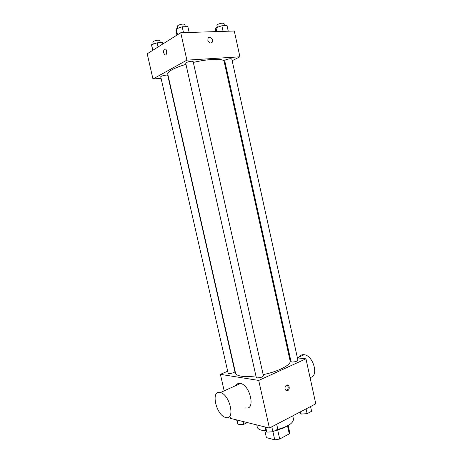 <?xml version="1.0" encoding="UTF-8"?>
<svg xmlns="http://www.w3.org/2000/svg" width="463" height="463" viewBox="0 0 463 463"><rect width="100%" height="100%" fill="white"/><g stroke="black" fill="none" stroke-linecap="round" stroke-linejoin="round"><path stroke-width="0.69" d="M287.517 425.85L289.288 433.831L289.635 432.21L288.142 425.503M289.288 433.831L279.71 439.034L274.744 439.85L266.393 437.61L264.83 430.717L266.393 437.61M277.736 430.196L279.71 439.034M272.933 431.765L274.744 439.85M286.163 426.527L284.074 427.853L274.773 430.793M256.786 424.918L257.301 427.193C257.631 428.547 259.008 429.548 261.439 430.191L266.109 430.781M277.03 429.595C287.864 426.689 293.339 423.194 293.455 419.113L292.738 415.855M297.408 357.899L305.95 358.808L315.789 403.805L269.402 428.055L230.452 418.384L229.903 415.959M305.95 358.808L258.724 380.441L269.402 428.055M285.092 388.862C284.849 387.201 285.312 385.98 286.481 385.199C289.074 383.688 290.44 389.325 287.778 390.546C286.487 391.027 285.59 390.459 285.092 388.862M185.976 64.345C180.014 66.111 175.35 67.916 171.981 69.763C168.926 71.476 167.519 72.911 167.751 74.068L235.522 373.08C235.887 374.579 237.803 375.615 241.264 376.182C245.054 376.755 249.939 376.65 255.912 375.881M263.163 374.636C278.587 371.494 291.435 364.728 290.122 360.874L224.127 61.469C223.924 58.332 209.16 58.645 193.326 62.418M289.277 357.037L290.023 357.112M258.724 380.441L220.4 374.341L227.686 371.204M291.921 362.049C295.087 361.973 297.084 361.348 297.912 360.179L231.778 58.957C230.551 58.471 228.421 58.813 225.394 59.976L224.694 60.618L291.019 361.62L291.921 362.049M257.069 377.872C260.38 377.831 262.498 377.142 263.424 375.811L193.123 61.515C191.734 60.96 189.46 61.301 186.305 62.546L185.709 63.159L256.259 377.426L257.069 377.872M234.874 371.529C235.308 372.651 228.218 374.335 228.12 373.137L160.736 76.864C160.354 76.007 167.716 74.439 167.739 75.365L234.874 371.529M220.4 374.341L224.167 390.853M235.852 385.575C236.83 383.839 238.277 383.115 240.193 383.399L240.523 383.468C250.292 385.147 255.732 410.606 245.766 407.834M220.047 392.491L220.371 392.566C229.966 394.476 235.609 420.526 225.811 417.493C216.302 415.722 210.364 390.089 220.047 392.491M310.007 377.357C319.186 377.264 313.607 355.567 304.174 354.71C302.015 354.421 300.354 355.173 299.191 356.961M286.985 385.019C288.657 386.802 288.565 388.584 286.713 390.367L286.209 390.54M232.16 60.705L239.921 56.81L186.884 60.155L152.964 78.994L161.072 78.34M168.283 77.755L168.584 77.726M224.775 64.409L225.458 64.068M186.884 60.155L180.732 32.74L234.284 31.015L239.921 56.81M207.829 40.275L208.113 38.099C209.675 35.367 213.975 39.766 212.21 42.266C210.474 43.701 209.016 43.036 207.829 40.275C209.016 43.036 210.474 43.701 212.204 42.266L212.21 42.266C213.975 39.766 209.675 35.367 208.107 38.099M180.732 32.74L147.211 53.789L152.964 78.994M164.498 49.043L165.436 49.037C167.484 50.027 166.883 56.058 164.874 54.796C163.283 52.898 163.155 50.976 164.498 49.043L165.441 49.037C167.49 50.027 166.883 56.058 164.874 54.796C163.283 52.898 163.161 50.976 164.498 49.043M162.895 43.939L162.588 42.596L157.113 42.828L151.569 44.737L152.506 50.461M157.113 42.828L158.051 46.977M151.569 44.737L152.825 50.259M153.294 44.141L152.819 42.052L153.288 41.444C156.239 40.165 158.427 39.876 159.857 40.576L160.337 42.694M189.164 32.468L187.862 26.64L182.202 26.785L176.206 28.874L175.957 30.778L176.935 35.13M182.202 26.785L183.516 32.653M176.206 28.874L177.532 34.754M177.885 28.289L177.404 26.16L177.977 25.419C181.108 24.03 183.4 23.729 184.847 24.51L185.339 26.704M228.259 31.212L227.038 25.639L221.864 25.766L215.972 27.768L215.336 29.603L215.781 31.611M221.864 25.766L223.097 31.38M215.972 27.768L216.811 31.582M217.355 27.3L216.898 25.233L217.569 24.47C220.585 23.167 222.726 22.866 224.005 23.549L224.474 25.702M247.306 422.569L243.723 424.363L238.075 424.739L236.622 419.912M243.081 421.515L243.723 424.363M236.998 420.01L238.075 424.739M276.689 424.241L277.794 429.189L272.921 431.771L266.815 432.135L265.669 429.93L264.998 426.961M271.804 426.799L272.921 431.771M265.693 427.129L266.815 432.135M310.563 406.537L311.605 411.283L307.131 413.656L301.153 414.072L299.758 412.186M306.084 408.881L307.131 413.656M300.632 411.729L301.153 414.072M240.523 383.468L220.371 392.566M297.385 357.777L304.174 354.71M286.713 390.367L287.778 390.546"/></g></svg>
